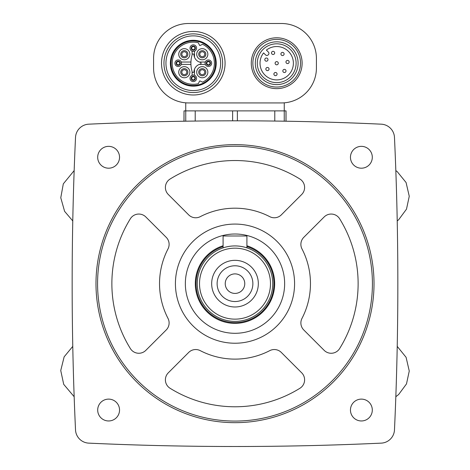 <?xml version="1.0" encoding="UTF-8"?>
<svg xmlns="http://www.w3.org/2000/svg" width="470" height="470" viewBox="0 0 470 470"><rect width="100%" height="100%" fill="white"/><g stroke="black" fill="none" stroke-linecap="round" stroke-linejoin="round"><path stroke-width="0.7" d="M75.517 137.422A3179.45 3179.45 0 0 0 75.517 429.886A13.9 13.9 0 0 0 88.765 443.134A3179.45 3179.45 0 0 0 381.229 443.134A13.9 13.9 0 0 0 394.477 429.886A3179.45 3179.45 0 0 0 394.477 137.422A13.9 13.9 0 0 0 381.229 124.174A3179.45 3179.45 0 0 0 88.765 124.174A13.9 13.9 0 0 0 75.517 137.422M184.017 121.219L184.017 110.879L286.036 110.879L286.036 121.219M285.983 121.219L285.983 110.879M192.101 71.558L192.101 75.259M194.486 75.259L194.486 69.237M190.938 62.028L181.255 62.028M181.255 64.408L190.938 64.408M192.101 51.177L192.101 54.878M194.486 57.199L194.486 51.177M199.315 64.408L205.337 64.408M205.337 62.028L199.315 62.028M281.471 23.5L188.529 23.5A34.95 34.95 0 0 0 153.578 58.45L153.578 67.986A34.95 34.95 0 0 0 188.529 102.936L281.471 102.936A34.95 34.95 0 0 0 316.422 67.986L316.422 58.45A34.95 34.95 0 0 0 281.471 23.5M284.25 102.824L284.25 110.879M185.75 102.824L185.75 110.879M300.536 63.221A23.829 23.829 0 0 0 264.786 42.582A23.829 23.829 0 0 0 264.786 83.854A23.829 23.829 0 0 0 300.536 63.221M298.098 63.221A21.397 21.397 0 0 0 266.002 44.691A21.397 21.397 0 0 0 266.002 81.745A21.397 21.397 0 0 0 298.098 63.221A21.397 21.397 0 0 0 266.002 44.691A21.397 21.397 0 0 0 266.002 81.745A21.397 21.397 0 0 0 298.098 63.221M266.396 50.102A16.679 16.679 0 0 1 292.975 59.543A16.679 16.679 0 0 1 273.029 79.489A16.679 16.679 0 0 1 263.588 52.91L265.609 54.931A1.786 1.786 0 0 0 268.135 54.931L268.417 54.655A1.786 1.786 0 0 0 268.417 52.123L266.396 50.102M289.144 61.993A1.586 1.586 0 0 1 287.558 63.585A1.586 1.586 0 0 1 285.966 61.993A1.586 1.586 0 0 1 287.558 60.407A1.586 1.586 0 0 1 289.144 61.993M286.013 70.941A1.586 1.586 0 0 0 283.633 69.566A1.586 1.586 0 0 0 283.633 72.315A1.586 1.586 0 0 0 286.013 70.941M284.103 53.968A1.586 1.586 0 0 0 281.718 52.593A1.586 1.586 0 0 0 281.718 55.348A1.586 1.586 0 0 0 284.103 53.968M278.293 63.221A1.586 1.586 0 0 0 275.908 61.84A1.586 1.586 0 0 0 275.908 64.596A1.586 1.586 0 0 0 278.293 63.221M277.071 74.072A1.586 1.586 0 0 0 274.686 72.697A1.586 1.586 0 0 0 274.686 75.447A1.586 1.586 0 0 0 277.071 74.072M274.686 52.91A1.586 1.586 0 0 0 272.3 51.535A1.586 1.586 0 0 0 272.3 54.285A1.586 1.586 0 0 0 274.686 52.91M269.04 69.031A1.586 1.586 0 0 0 266.66 67.656A1.586 1.586 0 0 0 266.66 70.406A1.586 1.586 0 0 0 269.04 69.031M267.982 59.614A1.586 1.586 0 0 0 265.597 58.233A1.586 1.586 0 0 0 265.597 60.988A1.586 1.586 0 0 0 267.982 59.614M225.071 63.221A31.772 31.772 0 0 0 177.407 35.702A31.772 31.772 0 0 0 177.407 90.734A31.772 31.772 0 0 0 225.071 63.221M222.633 63.221A29.34 29.34 0 0 0 178.624 37.812A29.34 29.34 0 0 0 178.624 88.624A29.34 29.34 0 0 0 222.633 63.221A29.34 29.34 0 0 0 178.624 37.812A29.34 29.34 0 0 0 178.624 88.624A29.34 29.34 0 0 0 222.633 63.221M216.224 63.221A22.93 22.93 0 0 0 181.831 43.358A22.93 22.93 0 0 0 181.831 83.078A22.93 22.93 0 0 0 216.224 63.221M215.536 63.221A22.243 22.243 0 0 0 182.172 43.957A22.243 22.243 0 0 0 182.172 82.479A22.243 22.243 0 0 0 215.536 63.221M202.594 44.286A21.091 21.091 0 0 1 202.594 82.15L200.05 80.963A0.4 0.4 0 0 0 199.527 81.157L198.34 83.695A21.091 21.091 0 0 1 172.202 63.221A21.091 21.091 0 0 1 198.34 42.741L199.527 45.279A0.4 0.4 0 0 0 200.05 45.473L202.594 44.286M192.195 54.579A29.786 29.786 0 0 0 192.195 71.863A0.905 0.905 0 0 0 193.957 71.657A8.342 8.342 0 0 1 200.361 64.09A0.893 0.893 0 0 0 200.361 62.351A8.342 8.342 0 0 1 193.957 54.779A0.905 0.905 0 0 0 192.195 54.579M204.039 52.475A2.485 2.485 0 0 1 203.234 56.523A2.485 2.485 0 0 1 199.797 54.232A2.485 2.485 0 0 1 204.039 52.475M196.719 54.232A5.558 5.558 0 0 1 205.061 49.415A5.558 5.558 0 0 1 205.061 59.044A5.558 5.558 0 0 1 196.719 54.232M186.061 52.475A2.485 2.485 0 0 1 185.256 56.523A2.485 2.485 0 0 1 181.825 54.232A2.485 2.485 0 0 1 186.061 52.475M178.747 54.232A5.558 5.558 0 0 1 187.089 49.415A5.558 5.558 0 0 1 187.089 59.044A5.558 5.558 0 0 1 178.747 54.232M186.061 70.453A2.485 2.485 0 0 1 185.256 74.501A2.485 2.485 0 0 1 181.825 72.204A2.485 2.485 0 0 1 186.061 70.453M178.747 72.204A5.558 5.558 0 0 1 187.089 67.392A5.558 5.558 0 0 1 187.089 77.021A5.558 5.558 0 0 1 178.747 72.204M204.039 70.453A2.485 2.485 0 0 1 203.234 74.501A2.485 2.485 0 0 1 199.797 72.204A2.485 2.485 0 0 1 204.039 70.453M196.719 72.204A5.558 5.558 0 0 1 205.061 67.392A5.558 5.558 0 0 1 205.061 77.021A5.558 5.558 0 0 1 196.719 72.204M209.978 63.221A1.586 1.586 0 0 1 208.386 64.807A1.586 1.586 0 0 1 206.8 63.221A1.586 1.586 0 0 1 208.386 61.629A1.586 1.586 0 0 1 209.978 63.221M205.108 63.221A3.278 3.278 0 0 1 210.025 60.383A3.278 3.278 0 0 1 210.025 66.058A3.278 3.278 0 0 1 205.108 63.221A3.278 3.278 0 0 1 210.025 60.383A3.278 3.278 0 0 1 210.025 66.058A3.278 3.278 0 0 1 205.108 63.221M194.886 48.128A1.586 1.586 0 0 1 193.293 49.714A1.586 1.586 0 0 1 191.707 48.128A1.586 1.586 0 0 1 193.293 46.536A1.586 1.586 0 0 1 194.886 48.128M190.015 48.128A3.278 3.278 0 0 1 194.933 45.29A3.278 3.278 0 0 1 194.933 50.966A3.278 3.278 0 0 1 190.015 48.128A3.278 3.278 0 0 1 194.933 45.29A3.278 3.278 0 0 1 194.933 50.966A3.278 3.278 0 0 1 190.015 48.128M179.787 63.221A1.586 1.586 0 0 1 178.201 64.807A1.586 1.586 0 0 1 176.614 63.221A1.586 1.586 0 0 1 178.201 61.629A1.586 1.586 0 0 1 179.787 63.221M174.922 63.221A3.278 3.278 0 0 1 179.84 60.383A3.278 3.278 0 0 1 179.84 66.058A3.278 3.278 0 0 1 174.922 63.221A3.278 3.278 0 0 1 179.84 60.383A3.278 3.278 0 0 1 179.84 66.058A3.278 3.278 0 0 1 174.922 63.221M194.886 78.314A1.586 1.586 0 0 1 193.293 79.9A1.586 1.586 0 0 1 191.707 78.314A1.586 1.586 0 0 1 193.293 76.722A1.586 1.586 0 0 1 194.886 78.314M190.015 78.314A3.278 3.278 0 0 1 194.933 75.476A3.278 3.278 0 0 1 194.933 81.151A3.278 3.278 0 0 1 190.015 78.314A3.278 3.278 0 0 1 194.933 75.476A3.278 3.278 0 0 1 194.933 81.151A3.278 3.278 0 0 1 190.015 78.314M183.958 121.219L184.017 110.879M372.305 157.274A10.922 10.922 0 0 0 355.919 147.815A10.922 10.922 0 0 0 355.919 166.733A10.922 10.922 0 0 0 372.305 157.274M372.305 410.04A10.922 10.922 0 0 0 355.919 400.581A10.922 10.922 0 0 0 355.919 419.498A10.922 10.922 0 0 0 372.305 410.04M119.539 157.274A10.922 10.922 0 0 0 103.153 147.815A10.922 10.922 0 0 0 103.153 166.733A10.922 10.922 0 0 0 119.539 157.274M119.539 410.04A10.922 10.922 0 0 0 103.153 400.581A10.922 10.922 0 0 0 103.153 419.498A10.922 10.922 0 0 0 119.539 410.04M95.986 283.657A139.014 139.014 0 0 1 304.507 163.266A139.014 139.014 0 0 1 304.507 404.047A139.014 139.014 0 0 1 95.986 283.657M97.572 283.657A137.428 137.428 0 0 1 303.708 164.641A137.428 137.428 0 0 1 303.708 402.667A137.428 137.428 0 0 1 97.572 283.657M130.372 218.744A123.128 123.128 0 0 0 130.372 348.57A9.929 9.929 0 0 0 145.829 350.356L166.21 329.981A9.929 9.929 0 0 0 168.001 318.39A75.464 75.464 0 0 1 168.001 248.924A9.929 9.929 0 0 0 166.21 237.332L145.829 216.958A9.929 9.929 0 0 0 130.372 218.744M168.301 372.822A9.929 9.929 0 0 0 170.087 388.279A123.128 123.128 0 0 0 299.913 388.279A9.929 9.929 0 0 0 301.699 372.822L281.318 352.447A9.929 9.929 0 0 0 269.733 350.649A75.464 75.464 0 0 1 200.267 350.649A9.929 9.929 0 0 0 188.676 352.447L168.301 372.822M170.087 179.029A9.929 9.929 0 0 0 168.301 194.486L188.676 214.866A9.929 9.929 0 0 0 200.267 216.658A75.464 75.464 0 0 1 269.733 216.658A9.929 9.929 0 0 0 281.318 214.866L301.699 194.486A9.929 9.929 0 0 0 299.913 179.029A123.128 123.128 0 0 0 170.087 179.029M303.79 237.332A9.929 9.929 0 0 0 301.993 248.924A75.464 75.464 0 0 1 301.993 318.39A9.929 9.929 0 0 0 303.79 329.981L324.165 350.356A9.929 9.929 0 0 0 339.622 348.57A123.128 123.128 0 0 0 339.622 218.744A9.929 9.929 0 0 0 324.165 216.958L303.79 237.332M175.422 283.657A59.578 59.578 0 0 1 264.786 232.057A59.578 59.578 0 0 1 264.786 335.251A59.578 59.578 0 0 1 175.422 283.657M185.35 283.657A49.65 49.65 0 0 1 259.822 240.658A49.65 49.65 0 0 1 259.822 326.65A49.65 49.65 0 0 1 185.35 283.657M225.236 283.657A9.764 9.764 0 0 1 239.882 275.197A9.764 9.764 0 0 1 239.882 292.111A9.764 9.764 0 0 1 225.236 283.657M217.122 283.657A17.872 17.872 0 0 1 243.936 268.176A17.872 17.872 0 0 1 243.936 299.132A17.872 17.872 0 0 1 217.122 283.657M211.67 283.657A23.33 23.33 0 0 1 246.662 263.453A23.33 23.33 0 0 1 246.662 303.861A23.33 23.33 0 0 1 211.67 283.657M199.515 283.657A35.485 35.485 0 0 1 252.743 252.925A35.485 35.485 0 0 1 252.743 314.389A35.485 35.485 0 0 1 199.515 283.657M197.265 283.657A37.735 37.735 0 0 1 253.865 250.98A37.735 37.735 0 0 1 253.865 316.334A37.735 37.735 0 0 1 197.265 283.657M246.915 246.597A38.922 38.922 0 0 1 230.97 322.367A38.922 38.922 0 0 1 223.086 246.597M246.915 245.769A39.721 39.721 0 0 1 230.97 323.166A39.721 39.721 0 0 1 223.086 245.769M223.086 247.855L223.086 235.993L246.915 235.993L246.915 247.855M302.122 63.221A25.421 25.421 0 0 0 263.993 41.201A25.421 25.421 0 0 0 263.993 85.235A25.421 25.421 0 0 0 302.122 63.221M296.112 63.221A19.411 19.411 0 0 0 266.995 46.413A19.411 19.411 0 0 0 266.995 80.029A19.411 19.411 0 0 0 296.112 63.221M220.647 63.221A27.354 27.354 0 0 0 179.616 39.533A27.354 27.354 0 0 0 179.616 86.903A27.354 27.354 0 0 0 220.647 63.221M198.704 54.232A3.572 3.572 0 0 1 204.068 51.136A3.572 3.572 0 0 1 204.068 57.328A3.572 3.572 0 0 1 198.704 54.232M180.733 54.232A3.572 3.572 0 0 1 186.096 51.136A3.572 3.572 0 0 1 186.096 57.328A3.572 3.572 0 0 1 180.733 54.232M180.733 72.204A3.572 3.572 0 0 1 186.096 69.108A3.572 3.572 0 0 1 186.096 75.3A3.572 3.572 0 0 1 180.733 72.204M198.704 72.204A3.572 3.572 0 0 1 204.068 69.108A3.572 3.572 0 0 1 204.068 75.3A3.572 3.572 0 0 1 198.704 72.204M206.301 63.221A2.086 2.086 0 0 1 209.432 61.411A2.086 2.086 0 0 1 209.432 65.025A2.086 2.086 0 0 1 206.301 63.221M191.208 48.128A2.086 2.086 0 0 1 194.339 46.319A2.086 2.086 0 0 1 194.339 49.932A2.086 2.086 0 0 1 191.208 48.128M176.115 63.221A2.086 2.086 0 0 1 179.246 61.411A2.086 2.086 0 0 1 179.246 65.025A2.086 2.086 0 0 1 176.115 63.221M191.208 78.314A2.086 2.086 0 0 1 194.339 76.504A2.086 2.086 0 0 1 194.339 80.117A2.086 2.086 0 0 1 191.208 78.314M185.756 121.19L185.756 110.879M195.214 121.06L195.214 110.879M232.621 120.813L232.621 110.879M237.374 120.813L237.374 110.879M274.78 121.06L274.78 110.879M284.238 121.19L284.238 110.879M74.166 170.592L63.309 183.852L60.771 197.747L64.602 211.341L72.774 220.935M72.774 346.378L64.143 356.836L60.742 370.542L63.714 384.354L74.166 396.721M397.226 220.935L398.666 219.737L406.491 209.144L409.258 196.272L406.074 182.513L397.156 171.562L395.834 170.592M395.834 396.721L398.666 394.495L406.491 383.908L409.258 371.036L406.092 357.318L397.226 346.378"/></g></svg>
